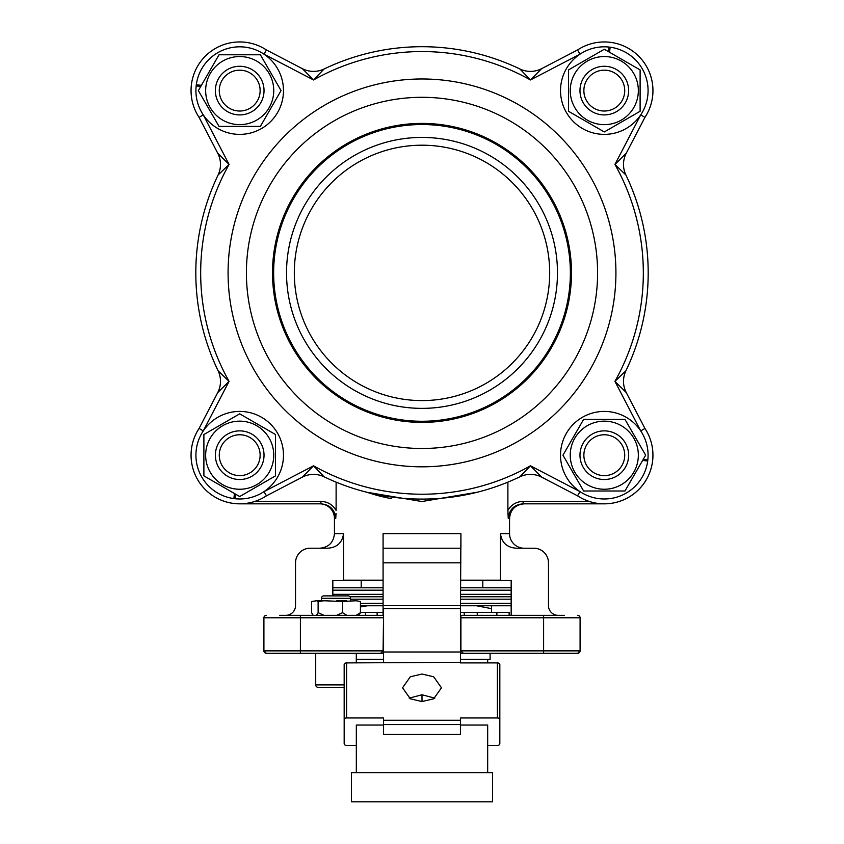 <?xml version="1.0" encoding="UTF-8"?>
<svg xmlns="http://www.w3.org/2000/svg" width="844" height="844" viewBox="0 0 844 844"><rect width="100%" height="100%" fill="white"/><g stroke="black" fill="none" stroke-linecap="round" stroke-linejoin="round"><path stroke-width="1.27" d="M422 400.583A127.687 127.687 0 0 1 294.313 272.897A127.687 127.687 0 0 1 422 145.2A127.687 127.687 0 0 1 549.687 272.897A127.687 127.687 0 0 1 422 400.583M422 124.532A148.365 148.365 0 0 0 273.635 272.897A148.365 148.365 0 0 0 422 421.262A148.365 148.365 0 0 0 570.365 272.897A148.365 148.365 0 0 0 422 124.532M422 137.424A135.473 135.473 0 0 0 286.527 272.897A135.473 135.473 0 0 0 422 408.369A135.473 135.473 0 0 0 557.473 272.897A135.473 135.473 0 0 0 422 137.424M239.696 421.145A34.055 34.055 0 0 0 205.651 455.201A34.055 34.055 0 0 0 239.696 489.246A34.055 34.055 0 0 0 273.751 455.201A34.055 34.055 0 0 0 239.696 421.145M203.889 434.523L239.696 413.845L275.503 434.523L275.503 475.868L239.696 496.546L203.889 475.868L203.889 434.523M264.024 455.201A24.318 24.318 0 0 1 239.696 479.519A24.318 24.318 0 0 1 215.378 455.201A24.318 24.318 0 0 1 239.696 430.873A24.318 24.318 0 0 1 264.024 455.201M219.271 455.201A20.435 20.435 0 0 0 239.696 475.626A20.435 20.435 0 0 0 260.131 455.201A20.435 20.435 0 0 0 239.696 434.765A20.435 20.435 0 0 0 219.271 455.201M273.751 90.593A34.055 34.055 0 0 0 239.696 56.548A34.055 34.055 0 0 0 205.651 90.593A34.055 34.055 0 0 0 239.696 124.648A34.055 34.055 0 0 0 273.751 90.593M260.374 54.786L281.041 90.593L260.374 126.4L219.029 126.4L198.351 90.593L219.029 54.786L260.374 54.786M264.024 90.593A24.318 24.318 0 0 1 239.696 114.911A24.318 24.318 0 0 1 215.378 90.593A24.318 24.318 0 0 1 239.696 66.275A24.318 24.318 0 0 1 264.024 90.593M219.271 90.593A20.435 20.435 0 0 0 239.696 111.028A20.435 20.435 0 0 0 260.131 90.593A20.435 20.435 0 0 0 239.696 70.168A20.435 20.435 0 0 0 219.271 90.593M604.304 124.648A34.055 34.055 0 0 0 638.349 90.593A34.055 34.055 0 0 0 604.304 56.548A34.055 34.055 0 0 0 570.249 90.593A34.055 34.055 0 0 0 604.304 124.648M640.111 111.271L604.304 131.938L568.497 111.271L568.497 69.915L604.304 49.247L640.111 69.915L640.111 111.271M628.622 90.593A24.318 24.318 0 0 1 604.304 114.911A24.318 24.318 0 0 1 579.976 90.593A24.318 24.318 0 0 1 604.304 66.275A24.318 24.318 0 0 1 628.622 90.593M583.869 90.593A20.435 20.435 0 0 0 604.304 111.028A20.435 20.435 0 0 0 624.729 90.593A20.435 20.435 0 0 0 604.304 70.168A20.435 20.435 0 0 0 583.869 90.593M235.508 494.12L235.012 498.72A43.782 43.782 0 0 0 283.478 455.201A43.782 43.782 0 0 0 239.696 411.418A43.782 43.782 0 0 0 195.924 455.201A43.782 43.782 0 0 0 233.872 498.582L234.442 493.508M200.777 86.394L196.167 85.898A43.782 43.782 0 0 0 239.696 134.375A43.782 43.782 0 0 0 283.478 90.593A43.782 43.782 0 0 0 242.618 46.916A43.782 43.782 0 0 0 196.304 84.769L201.389 85.339M608.492 51.663L608.988 47.064A43.782 43.782 0 0 0 560.521 90.593A43.782 43.782 0 0 0 604.304 134.375A43.782 43.782 0 0 0 648.076 90.593A43.782 43.782 0 0 0 610.128 47.201L609.558 52.286M570.249 455.201A34.055 34.055 0 0 0 604.304 489.246A34.055 34.055 0 0 0 638.349 455.201A34.055 34.055 0 0 0 604.304 421.145A34.055 34.055 0 0 0 570.249 455.201M583.626 491.008L562.959 455.201L583.626 419.384L624.971 419.384L645.649 455.201L624.971 491.008L583.626 491.008M628.622 455.201A24.318 24.318 0 0 1 604.304 479.519A24.318 24.318 0 0 1 579.976 455.201A24.318 24.318 0 0 1 604.304 430.873A24.318 24.318 0 0 1 628.622 455.201M583.869 455.201A20.435 20.435 0 0 0 604.304 475.626A20.435 20.435 0 0 0 624.729 455.201A20.435 20.435 0 0 0 604.304 434.765A20.435 20.435 0 0 0 583.869 455.201M643.223 459.389L647.833 459.885A43.782 43.782 0 0 0 604.304 411.418A43.782 43.782 0 0 0 560.521 455.201A43.782 43.782 0 0 0 601.382 498.878A43.782 43.782 0 0 0 647.696 461.014L642.611 460.455M195.808 272.897A226.192 226.192 0 0 1 218.1 174.982L229.072 164.432A221.328 221.328 0 0 0 229.072 381.361L217.741 392.565L199.068 428.446L203.267 430.915L229.072 381.361L218.1 370.811A226.192 226.192 0 0 1 195.808 272.897A226.192 226.192 0 0 0 218.1 370.811A24.318 24.318 0 0 1 217.741 392.565A24.318 24.318 0 0 0 218.1 370.811M199.068 117.348A48.646 48.646 0 0 1 191.05 90.593A48.646 48.646 0 0 0 199.068 117.348L203.267 114.879L229.072 164.432L217.741 153.218L199.068 117.348A48.646 48.646 0 0 1 266.451 49.965L302.321 68.638L313.535 79.958L263.982 54.164L266.451 49.965M191.05 455.201A48.646 48.646 0 0 0 266.451 495.818L263.982 491.63L313.535 465.825L302.321 477.145L266.451 495.818A48.646 48.646 0 0 1 199.068 428.446M350.598 600.759L350.598 598.322A2.437 2.437 0 0 0 348.171 595.885L323.843 595.885A2.437 2.437 0 0 0 321.416 598.322L321.416 600.759M315.719 653.288L315.719 684.906A2.437 2.437 0 0 0 318.156 687.343L344.173 687.343M356.295 662.909L356.295 653.288M422 701.554L410.321 698.8L402.546 687.797L410.321 676.782L422 674.029L433.679 676.782L441.454 687.797L433.679 698.8L422 701.554L422 694.76L409.203 698.157M566.714 653.288L463.345 653.288L543.61 653.288L490.1 653.288L490.1 659.269L487.674 659.269L487.674 662.909M356.326 662.909L356.295 659.269M511.169 605.76L460.919 605.76M383.081 605.76L360.441 605.76M511.169 596.761L460.919 596.761M383.081 596.761L350.038 596.761M332.831 587.762L383.081 587.762M460.919 587.762L511.169 587.762M482.8 587.762L482.8 580.324M511.169 615.35L511.169 580.324L460.919 580.324M383.081 580.324L332.831 580.324L332.831 595.885M361.2 587.762L361.2 580.324M652.95 455.201A48.646 48.646 0 0 1 577.549 495.818A48.646 48.646 0 0 0 644.932 428.446A48.646 48.646 0 0 1 604.304 503.836A48.646 48.646 0 0 0 644.932 428.446L640.733 430.915L614.928 381.361L626.259 392.565L644.932 428.446A48.646 48.646 0 0 1 604.304 503.836L523.101 503.836C514.165 504.649 509.217 509.512 508.267 518.438L507.888 510.441C511.306 504.649 516.38 501.631 523.101 501.41L589.112 501.41M488.528 653.288L527.447 653.288M558.201 615.35A9.727 9.727 0 0 1 548.473 605.623L548.473 562.811A14.591 14.591 0 0 0 533.883 548.22L516.454 548.22C507.086 547.629 501.747 542.766 500.439 533.63L509.554 533.63L509.554 518.438L508.267 518.438L507.94 512.909M524.156 548.22A14.591 14.591 0 0 1 509.554 533.63M336.039 513.437L335.733 518.438C334.783 509.512 329.835 504.649 320.899 503.836L239.696 503.836M319.844 503.836A14.591 14.591 0 0 1 334.446 518.438L334.446 533.63L343.561 533.63L343.561 580.176L383.081 580.176M507.888 482.146L507.888 510.441M477.345 492.21L421.916 501.526L366.655 492.21L378.397 495.787M320.899 503.836L320.899 501.41C327.62 501.631 332.694 504.649 336.112 510.441L336.112 482.146M460.919 562.811L383.081 562.811L383.081 533.63L460.919 533.63L460.434 615.35M500.439 533.63L500.439 580.176L460.919 580.176M360.441 601.487L356.126 600.759L360.441 601.487L360.441 612.67L356.126 615.35M358.858 615.35L360.441 612.67M324.022 615.35L318.125 612.67L318.125 601.487L316.542 600.759L311.573 601.487L311.573 612.67L313.156 615.35M318.125 612.67L316.542 615.35M318.125 601.487L324.022 600.759L342.558 601.487L342.558 612.67L336.661 615.35M342.558 601.487L356.126 600.759M346.873 615.35L342.558 612.67M316.542 600.759L324.022 600.759M336.661 600.759L346.873 600.759M279.723 615.35L383.081 615.35L383.081 605.623L460.919 605.623M383.566 615.35L383.081 650.861L380.655 653.288L277.286 653.288M460.919 617.776L460.919 650.861L543.61 650.861L543.61 617.776L460.919 617.776L460.919 615.35L564.277 615.35M460.434 650.861L463.345 653.288L460.434 653.288M383.566 653.288L380.655 653.288L383.566 650.861M383.081 617.776L300.39 617.776L300.39 653.288L266.335 653.288L285.799 653.288L266.335 653.288L263.908 650.861L263.908 617.776L263.908 650.861L266.335 653.288A2.437 2.437 0 0 1 263.908 650.861L383.081 650.861M543.61 615.35L543.61 617.776L580.092 617.776A2.437 2.437 0 0 0 577.665 615.35A2.437 2.437 0 0 1 580.092 617.776L580.092 650.861A2.437 2.437 0 0 1 577.665 653.288L558.201 653.288M460.434 725.038L487.674 725.038L487.674 772.619M383.566 725.038L356.326 725.038L356.326 772.619M344.173 719.668L344.173 664.629A2.437 1.72 0 0 1 346.599 662.909L346.599 717.949A2.437 1.72 180 0 0 344.173 719.668L344.173 743.743A2.437 1.72 180 0 0 346.599 745.463L356.326 745.463M383.566 662.308L383.566 608.556L460.434 608.556L460.434 662.308L346.599 662.909M497.401 717.949L497.401 662.909A2.437 1.72 0 0 1 499.827 664.629L499.827 719.668A2.437 1.72 180 0 0 497.401 717.949L460.434 717.949L460.434 724.563L383.566 724.563L383.566 717.949L346.599 717.949M460.434 662.308L460.434 662.909L497.401 662.909M460.434 724.563L460.434 734.47L383.566 734.47L383.566 724.563M491.514 612.428L491.514 605.76M476.543 605.76L491.514 608.651M360.441 606.952L367.457 605.76M379.399 496.05L391.247 498.688M383.081 533.63L383.081 548.22L460.919 548.22L460.919 533.63M343.561 533.63C342.263 542.755 336.925 547.619 327.546 548.22L310.117 548.22A14.591 14.591 0 0 0 295.527 562.811L295.527 605.623A9.727 9.727 0 0 1 285.799 615.35M383.081 562.811L383.081 605.623M266.335 615.35A2.437 2.437 0 0 0 263.908 617.776A2.437 2.437 0 0 1 266.335 615.35M460.919 650.861L463.345 653.288M577.665 653.288L580.092 650.861L577.665 653.288M523.101 503.836L523.101 501.41M383.081 612.428L360.441 612.428M509.132 615.35L509.132 612.428L460.919 612.428M365.6 615.35L365.6 612.428M377.12 615.35L377.12 612.428M464.242 615.35L464.242 612.428M477.24 615.35L477.24 612.428M496.873 615.35L496.873 612.428M496.884 615.35L496.884 612.428M356.326 659.269L383.566 659.269M460.434 659.269L487.674 659.269M499.827 719.668L499.827 743.743A2.437 1.72 180 0 1 497.401 745.463L487.674 745.463M434.797 698.157L422 694.76M492.537 801.8L351.463 801.8L351.463 772.619L492.537 772.619L492.537 801.8M577.549 49.965A48.646 48.646 0 0 1 652.95 90.593A48.646 48.646 0 0 0 577.549 49.965L580.018 54.164L530.465 79.958L541.679 68.638L577.549 49.965A48.646 48.646 0 0 1 644.932 117.348L626.259 153.218L614.928 164.432L640.733 114.879L644.932 117.348A48.646 48.646 0 0 0 652.95 90.593A48.646 48.646 0 0 1 644.932 117.348M577.549 495.818L541.679 477.145L530.465 465.825L580.018 491.63L577.549 495.818M625.9 174.982A226.192 226.192 0 0 1 625.9 370.811L614.928 381.361A221.328 221.328 0 0 0 614.928 164.432L625.9 174.982A24.318 24.318 0 0 1 626.259 153.218A24.318 24.318 0 0 0 625.9 174.982A226.192 226.192 0 0 1 625.9 370.811A24.318 24.318 0 0 0 626.259 392.565A24.318 24.318 0 0 1 625.9 370.811M313.535 465.825L324.085 476.797A226.192 226.192 0 0 0 519.915 476.797L530.465 465.825A221.328 221.328 0 0 1 313.535 465.825M530.465 79.958L519.915 68.997A226.192 226.192 0 0 0 324.085 68.997L313.535 79.958A221.328 221.328 0 0 1 530.465 79.958M519.915 68.997A24.318 24.318 0 0 0 541.679 68.638A24.318 24.318 0 0 1 519.915 68.997A226.192 226.192 0 0 0 324.085 68.997A24.318 24.318 0 0 1 302.321 68.638A24.318 24.318 0 0 0 324.085 68.997M220.495 164.453A24.318 24.318 0 0 1 218.1 174.982A24.318 24.318 0 0 0 217.741 153.218A24.318 24.318 0 0 1 220.495 164.453M324.085 476.797A24.318 24.318 0 0 0 302.321 477.145A24.318 24.318 0 0 1 324.085 476.797A226.192 226.192 0 0 0 519.915 476.797A24.318 24.318 0 0 1 541.679 477.145A24.318 24.318 0 0 0 519.915 476.797M422 422.39A149.493 149.493 0 0 1 272.507 272.897A149.493 149.493 0 0 1 422 123.403A149.493 149.493 0 0 1 571.494 272.897A149.493 149.493 0 0 1 422 422.39M422 97.303A175.594 175.594 0 0 0 246.406 272.897A175.594 175.594 0 0 0 422 448.491A175.594 175.594 0 0 0 597.594 272.897A175.594 175.594 0 0 0 422 97.303M228.08 272.897A193.92 193.92 0 0 1 422 78.977A193.92 193.92 0 0 1 615.92 272.897A193.92 193.92 0 0 1 422 466.816A193.92 193.92 0 0 1 228.08 272.897M196.304 84.769A43.782 43.782 0 0 0 196.167 85.898M350.598 598.322L321.416 598.322M315.719 684.906L344.173 684.906M360.441 603.333L383.081 603.333M460.919 603.333L511.169 603.333M511.169 599.198L460.919 599.198M383.081 599.198L350.598 599.198M332.831 594.334L383.081 594.334M460.919 594.334L511.169 594.334M511.169 590.199L460.919 590.199M383.081 590.199L332.831 590.199M335.733 518.438L334.446 518.438M233.872 498.582A43.782 43.782 0 0 0 235.012 498.72M610.128 47.201A43.782 43.782 0 0 0 608.988 47.064M647.696 461.014A43.782 43.782 0 0 0 647.833 459.885M543.61 653.288L543.61 650.861L580.092 650.861M300.39 615.35L300.39 617.776L263.908 617.776M254.888 501.41L320.899 501.41M580.092 617.776A2.437 2.437 0 0 0 577.665 615.35M383.566 720.291L460.434 720.291M383.566 651.99L460.434 651.99M509.554 518.438C510.42 509.565 515.283 504.701 524.156 503.836M334.446 533.63C333.58 542.492 328.717 547.355 319.844 548.22"/></g></svg>
